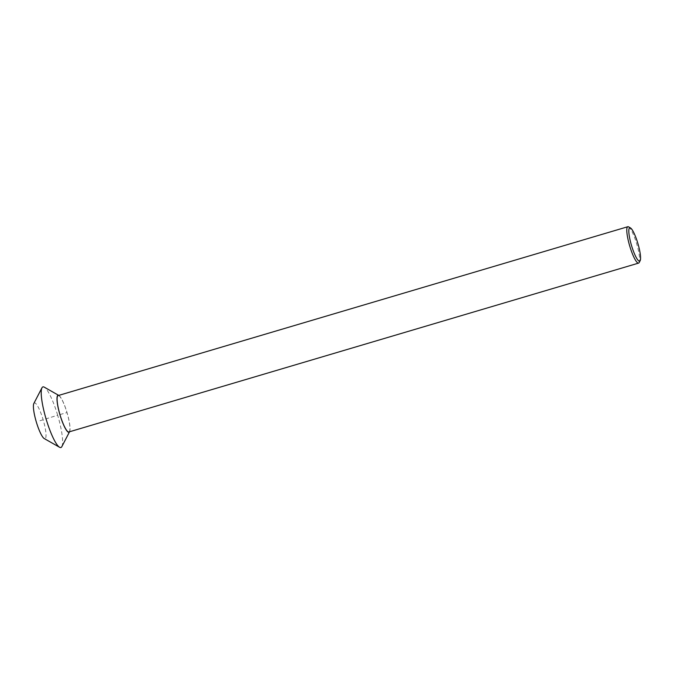 <?xml version="1.0" encoding="UTF-8"?>
<svg xmlns="http://www.w3.org/2000/svg" width="674" height="674" viewBox="0 0 674 674"><rect width="100%" height="100%" fill="white"/><g stroke="black" fill="none" stroke-linecap="round" stroke-linejoin="round"><path stroke-width="0.51" stroke-dasharray="3.37 2.53" d="M68.908 431.958A18.973 3.648 73.5 0 0 66.97 412.581A18.973 3.648 -106.5 0 0 58.124 395.579M628.606 226.877A18.973 3.648 -106.5 0 1 636.66 243.727A18.973 3.648 73.5 0 1 639.179 262.548M61.865 446.592A31.619 6.083 73.5 0 0 57.669 415.226L39.715 420.82M69.582 431.697L69.548 431.764A19.285 3.707 73.5 0 0 69.582 431.697A19.285 3.707 73.5 0 0 67.021 412.564L57.669 415.226A31.619 6.083 -106.5 0 0 44.24 387.146M58.832 395.427L58.764 395.385A19.285 3.707 -106.5 0 1 58.832 395.427A19.285 3.707 -106.5 0 1 67.021 412.564M33.843 403.482A18.653 3.589 -106.5 0 1 43.111 419.658A18.653 3.589 73.5 0 1 44.24 438.563"/><path stroke-width="1.01" d="M60.062 414.957A18.973 3.648 73.5 0 0 68.908 431.958L638.598 263.104A18.973 3.648 73.5 0 0 639.179 262.548L640.165 260.636A17.389 3.345 73.5 0 0 637.857 243.39A17.389 3.345 -106.5 0 0 630.476 227.938L628.606 226.877A18.973 3.648 -106.5 0 0 627.814 226.725L58.124 395.579A18.973 3.648 -106.5 0 0 60.062 414.957M638.598 263.104A18.973 3.648 73.5 0 1 629.752 246.103A18.973 3.648 -106.5 0 1 627.814 226.725M630.476 227.938A17.389 3.345 -106.5 0 0 631.53 245.563A17.389 3.345 73.5 0 0 640.165 260.636M46.152 419.186A31.619 6.083 73.5 0 0 59.582 447.275A31.619 6.083 73.5 0 0 61.865 446.592L69.548 431.764A19.285 3.707 73.5 0 1 60.003 414.973A19.285 3.707 -106.5 0 1 58.764 395.394L44.24 387.146A31.619 6.083 -106.5 0 0 41.956 387.82A31.619 6.083 -106.5 0 0 46.152 419.186M59.582 447.275L44.24 438.563A18.653 3.589 73.5 0 1 36.32 421.991A18.653 3.589 -106.5 0 1 33.843 403.482L41.956 387.82"/></g></svg>
